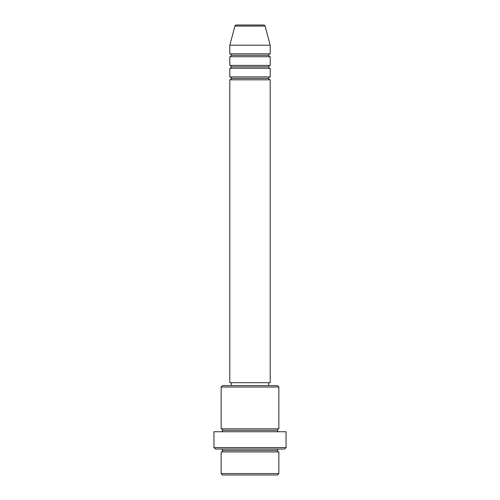 <?xml version="1.0" encoding="UTF-8"?>
<svg xmlns="http://www.w3.org/2000/svg" width="500" height="500" viewBox="0 0 500 500"><rect width="100%" height="100%" fill="white"/><g stroke="black" fill="none" stroke-linecap="round" stroke-linejoin="round"><path stroke-width="0.75" d="M270.194 53.844L270.194 45.194L265.069 26.069A1.444 1.444 0 0 0 263.675 25L236.325 25A1.444 1.444 0 0 0 234.931 26.069L265.069 26.069A1.444 1.444 0 0 0 263.675 25L236.325 25A1.444 1.444 0 0 0 234.931 26.069L229.806 45.194L270.194 45.194L265.069 26.069L234.931 26.069L229.806 45.194L229.806 53.844A1.444 1.444 0 0 1 231.25 55.287A1.444 1.444 0 0 1 229.806 56.731L229.806 65.388A1.444 1.444 0 0 1 231.25 66.825A1.444 1.444 0 0 1 229.806 68.269L229.806 76.925A1.444 1.444 0 0 1 231.25 78.362A1.444 1.444 0 0 1 229.806 79.806L229.806 382.694L270.194 382.694L270.194 79.806A1.444 1.444 0 0 1 268.75 78.362L231.25 78.362A1.444 1.444 0 0 0 229.806 76.925L270.194 76.925L270.194 68.269A1.444 1.444 0 0 1 268.75 66.825L231.25 66.825A1.444 1.444 0 0 0 229.806 65.388L270.194 65.388L270.194 56.731A1.444 1.444 0 0 1 268.75 55.287L231.25 55.287A1.444 1.444 0 0 0 229.806 53.844L270.194 53.844L270.194 45.194L229.806 45.194L229.806 53.844L270.194 53.844A1.444 1.444 0 0 0 268.75 55.287A1.444 1.444 0 0 0 270.194 56.731L229.806 56.731A1.444 1.444 0 0 0 231.25 55.287L268.75 55.287M221.156 473.556L222.594 475L277.406 475L278.844 473.556L221.156 473.556L278.844 473.556L278.844 451.925A1.444 1.444 0 0 1 277.406 450.481A1.444 1.444 0 0 1 278.844 449.038A1.444 1.444 0 0 0 277.406 450.481L222.594 450.481A1.444 1.444 0 0 1 221.156 451.925L221.156 473.556L221.156 451.925A1.444 1.444 0 0 0 222.594 450.481A1.444 1.444 0 0 0 221.156 449.038A1.444 1.444 0 0 1 222.594 450.481L277.406 450.481A1.444 1.444 0 0 0 278.844 451.925L221.156 451.925L278.844 451.925L278.844 473.556L277.406 475L222.594 475L221.156 473.556M278.844 387.019L277.406 385.575L222.594 385.575L221.156 387.019L278.844 387.019L221.156 387.019L221.156 428.844A1.444 1.444 0 0 1 222.594 430.288A1.444 1.444 0 0 1 221.156 431.731A1.444 1.444 0 0 0 222.594 430.288L277.406 430.288A1.444 1.444 0 0 1 278.844 428.844L278.844 387.019L278.844 428.844A1.444 1.444 0 0 0 277.406 430.288A1.444 1.444 0 0 0 278.844 431.731A1.444 1.444 0 0 1 277.406 430.288L222.594 430.288A1.444 1.444 0 0 0 221.156 428.844L278.844 428.844L221.156 428.844L221.156 387.019L222.594 385.575L277.406 385.575L278.844 387.019M213.944 447.594L215.387 449.038L284.613 449.038L286.056 447.594L213.944 447.594L286.056 447.594L286.056 431.731L213.944 431.731L213.944 447.594L213.944 431.731L286.056 431.731L286.056 447.594L284.613 449.038L215.387 449.038L213.944 447.594M270.194 76.925L229.806 76.925L229.806 68.269L270.194 68.269L229.806 68.269A1.444 1.444 0 0 0 231.25 66.825L268.75 66.825A1.444 1.444 0 0 0 270.194 68.269L270.194 76.925A1.444 1.444 0 0 0 268.75 78.362A1.444 1.444 0 0 0 270.194 79.806L229.806 79.806A1.444 1.444 0 0 0 231.25 78.362L268.75 78.362M268.75 385.575L268.75 382.694L268.75 385.575M231.25 382.694L231.25 385.575L231.25 382.694M270.194 65.388L229.806 65.388L229.806 56.731L270.194 56.731L270.194 65.388A1.444 1.444 0 0 0 268.75 66.825M270.194 382.694L229.806 382.694L229.806 79.806L270.194 79.806L270.194 382.694"/></g></svg>
